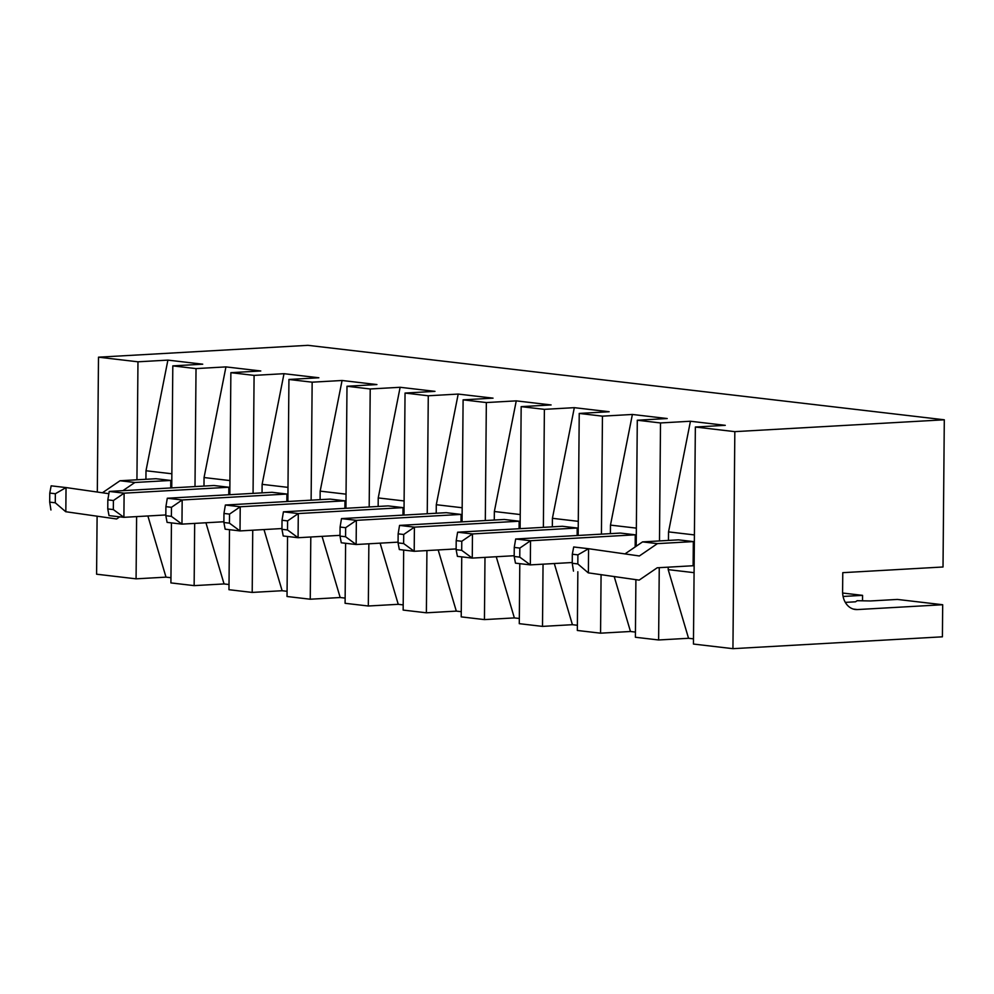 <?xml version="1.0" encoding="UTF-8"?>
<svg xmlns="http://www.w3.org/2000/svg" width="994" height="994" viewBox="0 0 994 994"><rect width="100%" height="100%" fill="white"/><g stroke="black" fill="none" stroke-linecap="round" stroke-linejoin="round"><path stroke-width="1.49" d="M97.313 492.042L98.493 357.181L307.954 345.328L944.3 419.791L943.02 566.99L842.775 572.668L842.601 591.529A18.936 14.898 -83.3 0 0 855.362 609.496A18.936 14.898 -83.3 0 0 857.4 609.558L853.374 609.086M668.465 540.425L668.54 531.889L690.445 421.245L725.272 425.333L695.353 427.022L734.827 431.644L732.938 648.672L942.411 636.819L942.685 604.737L857.4 609.558M734.827 431.644L944.3 419.791M98.493 357.181L137.967 361.804L136.936 479.791M690.445 421.245L660.513 422.947L659.482 540.935M610.403 533.629L610.478 525.105L632.383 414.461L667.21 418.536L637.291 420.226L660.513 422.947M632.383 414.461L602.451 416.151L601.42 534.138M552.341 526.832L552.415 518.309L574.321 407.664L609.16 411.74L579.229 413.429L602.451 416.151M574.321 407.664L544.389 409.354L543.37 527.342M494.279 520.048L494.353 511.512L516.259 400.868L551.098 404.943L521.167 406.645L544.389 409.354M516.259 400.868L486.339 402.558L485.308 520.558M436.217 513.252L436.291 504.716L458.197 394.071L493.036 398.147L463.105 399.849L486.339 402.558M458.197 394.071L428.277 395.774L427.246 513.761M378.155 506.455L378.229 497.932L400.135 387.287L434.974 391.363L405.043 393.052L428.277 395.774M400.135 387.287L370.215 388.977L369.184 506.965M320.093 499.659L320.167 491.135L342.073 380.491L376.912 384.566L346.993 386.256L370.215 388.977M342.073 380.491L312.153 382.181L311.122 500.168M262.043 492.875L262.118 484.339L284.011 373.694L318.85 377.77L288.931 379.472L312.153 382.181M284.011 373.694L254.091 375.384L253.06 493.372M203.981 486.078L204.056 477.542L225.949 366.898L260.788 370.973L230.869 372.675L254.091 375.384M225.949 366.898L196.029 368.6L194.998 486.588M145.919 479.282L145.994 470.758L167.899 360.114L202.726 364.189L172.807 365.879L196.029 368.6M167.899 360.114L137.967 361.804M136.613 516.619L136.079 578.831L96.592 574.209L97.101 516.582M732.938 648.672L693.452 644.05L695.353 427.022M136.079 578.831L165.998 577.141L147.882 515.973M170.956 577.725L165.998 577.141M194.675 523.403L194.141 585.628L170.906 582.906L171.44 522.894M194.141 585.628L224.06 583.938L205.932 522.769M229.018 584.509L224.06 583.938M252.737 530.2L252.203 592.424L228.968 589.703L229.502 529.69M252.203 592.424L282.122 590.722L263.994 529.566M287.08 591.306L282.122 590.722M310.799 536.996L310.252 599.22L287.03 596.499L287.552 536.487M310.252 599.22L340.184 597.518L322.056 536.362M345.142 598.102L340.184 597.518M368.861 543.793L368.314 606.005L345.092 603.296L345.614 543.271M368.314 606.005L398.246 604.315L380.118 543.146M403.204 604.899L398.246 604.315M426.923 550.577L426.376 612.801L403.154 610.08L403.676 550.067M426.376 612.801L456.308 611.111L438.18 549.943M461.266 611.683L456.308 611.111M484.985 557.373L484.438 619.597L461.216 616.876L461.738 556.864M484.438 619.597L514.358 617.908L496.242 556.739M519.315 618.479L514.358 617.908M543.047 564.17L542.5 626.394L519.278 623.673L519.8 563.66M542.5 626.394L572.42 624.692L554.304 563.536M577.377 625.276L572.42 624.692M601.072 575.066L600.562 633.178L577.34 630.469L577.849 571.749M600.562 633.178L630.482 631.488L614.329 576.967M635.439 632.072L630.482 631.488M659.258 567.673L658.624 639.974L635.402 637.253L635.899 579.75M658.624 639.974L688.544 638.285L668.204 569.637L668.229 567.164M693.501 638.856L688.544 638.285M942.685 604.737L897.396 599.432L870.471 600.96L857.176 600.699L855.511 601.805L845.322 602.376M843.086 596.462L862.568 595.356L842.639 593.033M171.863 473.778L145.994 470.758M172.807 365.879L171.738 487.905M229.925 480.574L204.056 477.542M230.869 372.675L229.8 494.689M287.987 487.371L262.118 484.339M288.931 379.472L287.862 501.485M346.049 494.167L320.167 491.135M346.993 386.256L345.924 508.282M404.111 500.951L378.229 497.932M405.043 393.052L403.986 515.078M462.173 507.748L436.291 504.716M463.105 399.849L462.048 521.862M520.222 514.544L494.353 511.512M521.167 406.645L520.111 528.659M578.284 521.341L552.415 518.309M579.229 413.429L578.16 535.455M636.346 528.125L610.478 525.105M637.291 420.226L636.197 546.24M694.408 534.921L668.54 531.889M694.085 572.668L668.204 569.637M862.519 600.811L862.568 595.356M170.782 480.45L155.921 478.723L120.013 480.748L134.873 482.488L170.782 480.45L170.72 487.955M165.824 514.954L123.902 517.327L124.113 493.173L228.844 487.246L228.782 494.751M228.844 487.246L213.983 485.507L109.241 491.434L124.113 493.173L113.415 500.516L107.837 499.87L109.241 491.434M286.906 494.043L272.045 492.303L167.303 498.23L182.175 499.97L286.906 494.043L286.844 501.548M281.948 528.547L240.014 530.92L240.225 506.766L344.968 500.839L344.893 508.344M344.968 500.839L330.095 499.1L225.365 505.027L240.225 506.766L229.539 514.109L223.961 513.451L225.365 505.027M340.01 535.344L298.076 537.717L298.287 513.563L403.03 507.636L402.955 515.128M403.03 507.636L388.157 505.896L283.427 511.823L298.287 513.563L287.601 520.906L282.023 520.247L283.427 511.823M398.072 542.14L356.138 544.513L356.349 520.347L461.079 514.42L461.017 521.925M461.079 514.42L446.219 512.68L341.489 518.607L356.349 520.347L345.651 527.69L340.085 527.044L341.489 518.607M456.134 548.924L414.2 551.297L414.411 527.143L519.141 521.216L519.079 528.721M519.141 521.216L504.281 519.477L399.551 525.404L414.411 527.143L403.713 534.486L398.147 533.84L399.551 525.404M514.196 555.721L472.262 558.094L472.473 533.94L577.203 528.013L577.141 535.517M577.203 528.013L562.343 526.273L457.613 532.2L472.473 533.94L461.775 541.283L456.209 540.624L457.613 532.2M635.265 534.809L620.405 533.07L515.675 538.996L530.535 540.736L635.265 534.809L635.166 546.948M693.327 541.593L693.116 565.748L657.208 567.785L639.154 580.123L588.373 572.867L588.585 548.713L639.366 555.969L657.419 543.631L693.327 541.593L678.467 539.854L642.559 541.892L624.965 553.906M119.74 516.843L116.609 518.98L65.828 511.736L66.039 487.569L108.868 493.695M122.908 490.663L134.873 482.488M116.609 518.98L65.828 511.736M102.419 492.776L120.013 480.748M113.415 500.516L113.328 509.574L123.902 517.327L109.029 515.6L107.762 508.928L107.837 499.87M223.886 521.751L181.964 524.124L182.175 499.97L171.477 507.313L165.899 506.667L167.303 498.23M171.477 507.313L171.39 516.371L181.964 524.124L167.091 522.384L165.824 515.724L165.899 506.667M229.539 514.109L229.452 523.167L240.014 530.92L225.153 529.181L223.886 522.509L223.961 513.451M287.601 520.906L287.514 529.964L298.076 537.717L283.215 535.977L281.948 529.305L282.023 520.247M345.651 527.69L345.577 536.748L356.138 544.513L341.277 542.774L339.998 536.101L340.085 527.044M403.713 534.486L403.639 543.544L414.2 551.297L399.339 549.558L398.06 542.898L398.147 533.84M461.775 541.283L461.701 550.341L472.262 558.094L457.402 556.354L456.122 549.682L456.209 540.624M572.258 562.517L530.324 564.89L530.535 540.736L519.837 548.079L514.258 547.421L515.675 538.996M519.837 548.079L519.763 557.137L530.324 564.89L515.464 563.151L514.184 556.478L514.258 547.421M639.154 580.123L588.373 572.867M657.419 543.631L642.559 541.892M65.703 511.711L55.279 502.79L55.353 493.732L66.039 487.569M65.902 487.557L51.154 485.83L49.775 493.074L49.7 502.132L50.942 509.984M113.328 509.574L107.762 508.928M171.39 516.371L165.824 515.724M229.452 523.167L223.886 522.509M287.514 529.964L281.948 529.305M345.577 536.748L339.998 536.101M403.639 543.544L398.06 542.898M461.701 550.341L456.122 549.682M519.763 557.137L514.184 556.478M588.249 572.855L577.825 563.933L577.899 554.863L588.585 548.713M588.448 548.7L573.7 546.973L572.32 554.217L572.246 563.275L573.488 571.128M55.353 493.732L49.775 493.074M55.279 502.79L49.7 502.132M577.899 554.863L572.32 554.217M577.825 563.933L572.246 563.275"/></g></svg>
